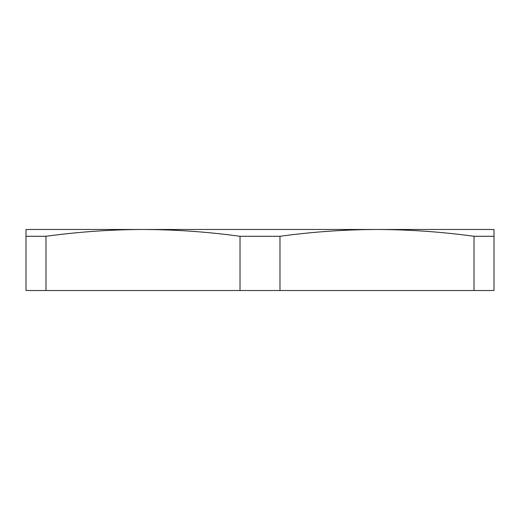 <?xml version="1.0" encoding="UTF-8"?>
<svg xmlns="http://www.w3.org/2000/svg" width="520" height="520" viewBox="0 0 520 520"><rect width="100%" height="100%" fill="white"/><g stroke="black" fill="none" stroke-linecap="round" stroke-linejoin="round"><path stroke-width="0.78" d="M474.019 290.524L494 290.524L494 229.476L377 229.476C344.604 229.593 312.267 231.868 279.981 236.294L279.981 290.524L474.019 290.524L474.019 236.294L494 236.294M240.019 290.524L240.019 236.294C207.733 231.868 175.396 229.593 143 229.476C110.604 229.593 78.266 231.868 45.981 236.294L26 236.294L26 290.524L279.981 290.524M470.6 229.476L377 229.476L470.6 229.476M26 236.294L26 229.476L377 229.476C409.396 229.593 441.734 231.868 474.019 236.294M240.019 236.294L279.981 236.294M45.981 236.294L45.981 290.524"/></g></svg>
